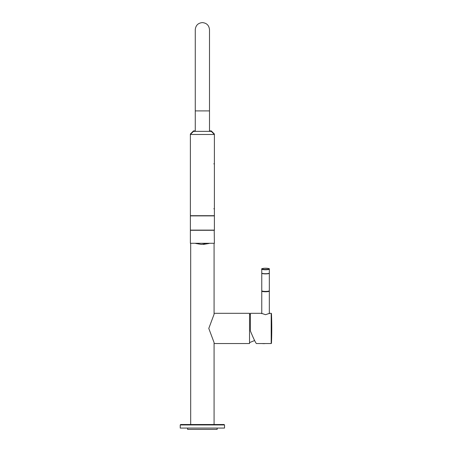 <?xml version="1.0" encoding="UTF-8"?>
<svg xmlns="http://www.w3.org/2000/svg" width="452" height="452" viewBox="0 0 452 452"><rect width="100%" height="100%" fill="white"/><g stroke="black" fill="none" stroke-linecap="round" stroke-linejoin="round"><path stroke-width="0.68" d="M202.377 424.507L224.085 424.507L224.531 424.953L180.229 424.953L180.67 424.507L202.377 424.507M217.146 428.067L217.146 429.4L187.608 429.4L187.608 428.067M224.531 424.953L224.531 428.067L180.229 428.067L180.229 424.953M202.377 244.323L205.151 243.82L201.422 244.425L195.659 243.458M214.389 230.294L190.371 230.294L190.371 243.283L214.389 243.283L214.214 230.113M214.389 243.283L190.371 243.283M214.389 208.762L213.802 208.762M214.389 163.833L213.802 163.833M213.943 134.029L214.389 134.029L214.389 134.476L190.371 134.476L190.371 134.029L190.812 134.029M190.371 134.029L193.484 130.916L195.264 130.916M209.496 130.916L211.276 130.916L214.389 134.029M195.264 131.362L195.264 110.898L209.496 110.898L209.496 131.362M211.276 131.362L193.484 131.362L190.371 134.476L190.371 215.7L214.389 215.7L214.389 134.476L211.276 131.362M190.371 215.881L214.389 215.881L214.389 230.113L190.371 230.113L190.371 215.881M214.078 243.458L214.078 314.27L208.79 328.423L214.078 342.576L214.078 424.507M214.078 313.298L249.532 313.298L249.532 343.548L214.078 343.548M261.798 273.138A3.78 0.655 0 0 0 261.764 273.223L261.764 290.749A3.78 0.655 0 0 0 265.544 291.404A3.78 0.655 0 0 0 269.324 290.749L269.324 273.223A3.78 0.655 0 0 0 269.29 273.138M261.764 273.223A3.78 0.655 0 0 0 265.544 273.884A3.78 0.655 0 0 0 269.324 273.223M269.324 269.109L269.324 273.048A3.78 0.655 180 0 1 269.268 273.166A3.78 0.655 180 0 1 266.883 273.663A3.78 0.655 180 0 1 261.827 273.166A3.78 0.655 180 0 1 261.764 273.048L261.764 269.109A3.78 0.655 180 0 0 266.883 269.72A3.78 0.655 180 0 0 269.324 269.109C269.861 268.601 268.177 268.324 264.284 268.273C261.923 268.652 261.087 268.934 261.764 269.109M269.268 273.166L269.093 273.336A3.605 0.627 180 0 1 266.821 273.81A3.605 0.627 180 0 1 262.002 273.336L261.827 273.166M269.2 290.918L269.268 290.981A3.78 0.655 180 0 1 269.324 291.099A3.78 0.655 180 0 1 266.883 291.715A3.78 0.655 180 0 1 261.764 291.099A3.78 0.655 180 0 1 261.827 290.981L261.894 290.918M269.143 290.947A3.605 0.627 180 0 1 266.821 291.506A3.605 0.627 180 0 1 261.945 290.947M261.764 313.298L250.419 313.298L250.419 331.05C253.64 338.791 255.646 342.961 256.437 343.548L271.194 343.548L271.194 313.298L271.46 343.294A355.865 355.865 0 0 0 271.46 313.552M269.324 313.406L265.544 314.694L261.764 313.406M262.171 343.548A2.825 0.492 0 0 0 265.358 343.548M264.301 268.273A3.514 0.61 180 0 1 268.833 268.629A3.514 0.61 180 0 1 266.793 269.415A3.514 0.61 180 0 1 262.262 269.059A3.514 0.61 180 0 1 264.301 268.273M203.332 244.425L209.101 243.458M195.264 110.898L195.264 29.719C195.682 25.397 198.055 23.024 202.377 22.6C206.7 23.024 209.073 25.397 209.496 29.719L209.496 110.898L209.496 29.719M190.682 424.507L190.682 243.458M254.606 340.537L249.532 342.61M249.532 314.236L250.419 314.428M261.764 313.694L261.764 291.099M269.324 313.694L269.324 291.099M269.324 313.298L271.194 313.298"/></g></svg>
